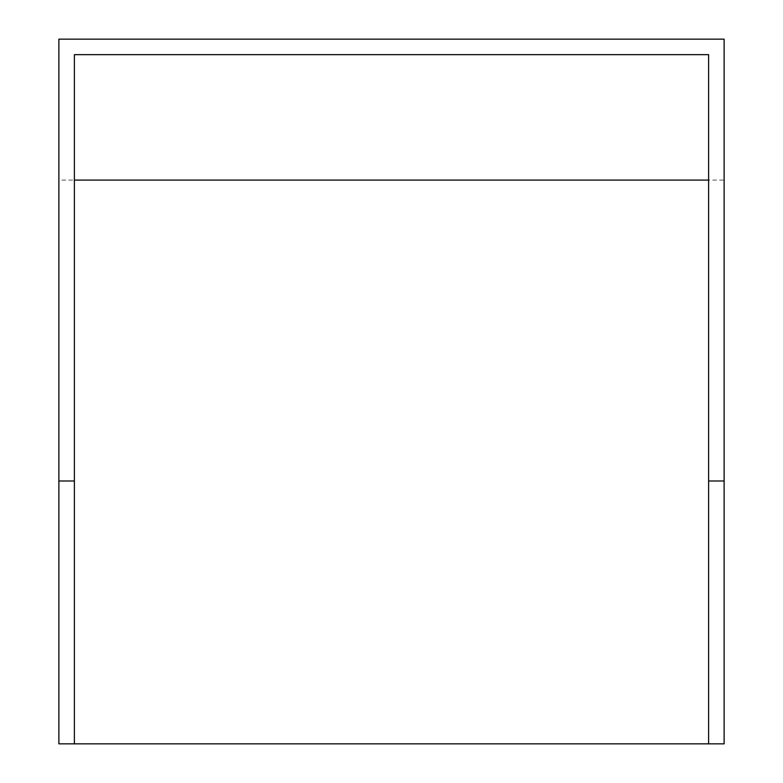 <?xml version="1.0" encoding="UTF-8"?>
<svg xmlns="http://www.w3.org/2000/svg" width="783" height="783" viewBox="0 0 783 783"><rect width="100%" height="100%" fill="white"/><g stroke="black" fill="none" stroke-linecap="round" stroke-linejoin="round"><path stroke-width="0.59" stroke-dasharray="3.92 2.94" d="M724.118 180.09L724.118 743.85L58.882 743.85L58.882 39.15L724.118 39.15L724.118 180.09L58.882 180.09M74.385 480.997L58.882 480.997M724.118 480.997L708.615 480.997M74.385 743.85L74.385 54.653L708.615 54.653L708.615 743.85"/><path stroke-width="1.17" d="M74.385 743.85L58.882 743.85L58.882 39.15L724.118 39.15L724.118 480.997L708.615 480.997L708.615 743.85L74.385 743.85L74.385 480.997L58.882 480.997M724.118 480.997L724.118 743.85L708.615 743.85M708.615 480.997L708.615 54.653L74.385 54.653L74.385 480.997M708.615 180.09L74.385 180.09"/></g></svg>
